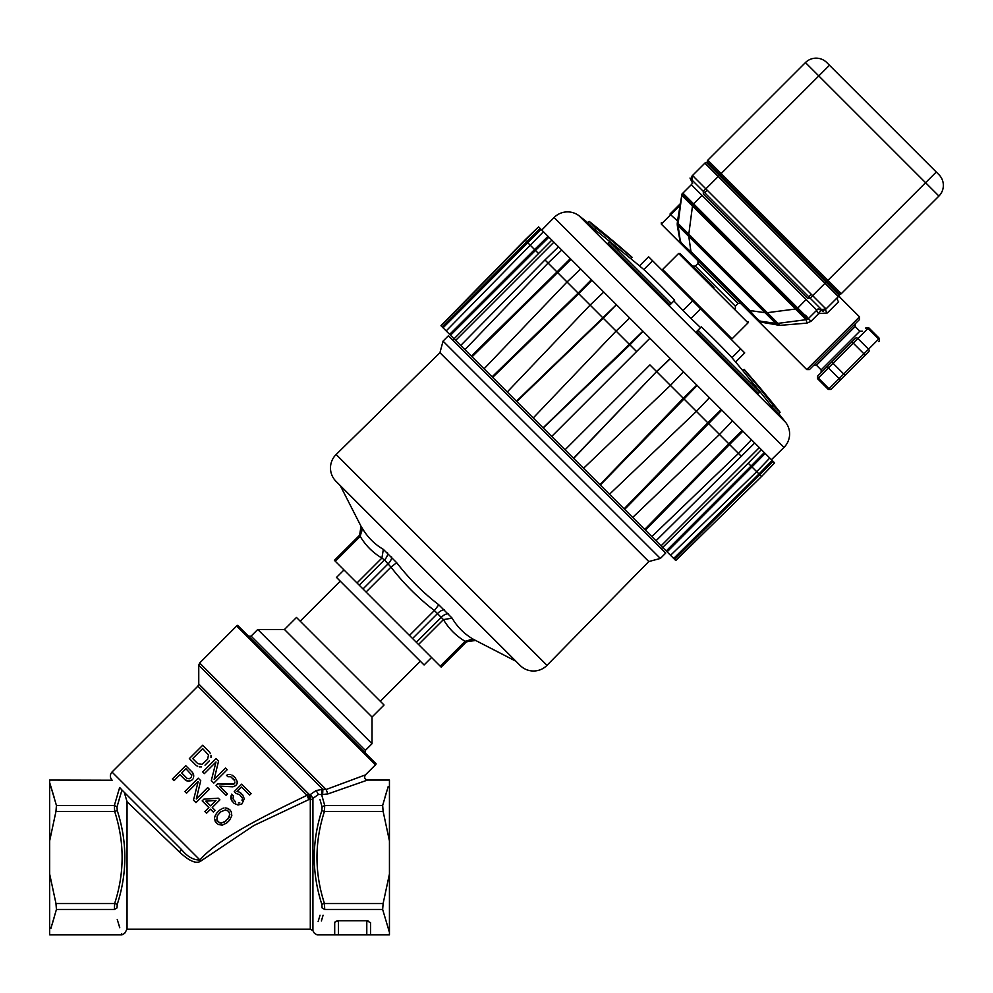 <?xml version="1.0" encoding="UTF-8"?>
<svg xmlns="http://www.w3.org/2000/svg" width="993" height="993" viewBox="0 0 993 993"><rect width="100%" height="100%" fill="white"/><g stroke="black" fill="none" stroke-linecap="round" stroke-linejoin="round"><path stroke-width="1.49" d="M112.184 780.225L49.65 780.064L49.65 874.014L55.968 903.493L114.654 903.493L114.369 909.464C124.448 943.276 124.448 943.276 114.369 909.464L116.988 907.937C127.005 941.563 127.005 941.563 116.988 907.937L117.273 904.3C127.352 873.07 127.352 841.841 117.273 810.623L116.988 806.986L121.978 790.006L119.657 787.486C109.453 777.606 109.453 777.606 119.657 787.486L114.369 805.46L114.654 811.418L55.968 811.418L56.427 805.46L49.65 782.546L53.97 796.746M117.509 794.549L118.043 792.786M49.65 874.014L49.65 934.86L122.027 934.86L121.642 933.668M55.968 811.418L49.65 840.897M122.027 934.86L124.646 933.346L127.042 929.187L127.042 801.699L179.348 851.895L127.042 801.699L124.262 792.29L121.978 790.006L119.073 799.688M177.412 845.453L123.492 791.533M123.045 791.086L122.387 790.416M179.348 851.895L181.483 849.524L179.348 851.895C189.402 861.303 196.626 864.307 201.02 860.906L253.935 825.481L308.86 799.576L310.3 799.638L310.3 929.187L312.919 930.702L312.919 798.422L310.511 794.4L309.084 794.326L310.511 794.4L316.134 790.54L310.511 794.4L310.3 799.638A3.016 2.433 180 0 0 312.919 798.422L318.468 794.425L316.134 790.54L322.899 789.286L321.893 789.236L321.595 794.611L323.085 799.688M177.635 845.664L127.092 795.12M189.986 860.075L189.179 859.628M126.943 794.971L179.907 847.935M121.804 789.845L181.483 849.524C187.342 856.686 193.498 860.174 199.953 859.988L201.02 860.906M308.86 799.576L309.084 794.326L198.761 684.016L197.88 686.151L307.036 795.306L308.86 799.576M111.998 780.039C109.801 777.37 109.801 774.701 111.998 772.033L199.953 859.988C217.256 839.681 260.327 817.81 307.036 795.306A3.016 2.594 -45 0 1 309.084 794.326M210.466 753.6L209.362 751.924L210.466 753.6M210.988 757.535L211.012 755.288L210.988 757.535M209.275 760.923L205.005 765.181M201.616 766.906L199.37 766.931L201.616 766.906M197.694 766.385L196.018 765.28L197.694 766.385M214.128 779.418L218.547 761.11L214.128 779.418L225.498 768.061L227.161 769.724L213.818 783.08L211.31 780.572L216.002 761.979L204.359 773.621L202.696 771.946L216.04 758.602L218.547 761.11M232.35 784.569L217.455 783.874L216.04 785.302L217.455 783.874L234.038 783.986L232.35 784.569M234.907 782.012L234.609 783.415L234.907 782.012M233.529 778.934L234.633 780.61L230.736 776.712L227.931 776.737L226.541 775.347L227.956 774.49L226.541 775.347M230.202 774.466L227.956 774.49L230.202 774.466M234.112 776.675L231.878 775.012L235.229 777.792L237.153 781.429L237.128 783.676L235.701 785.649L232.883 786.804L219.689 786.108L227.471 793.891L226.044 795.306L216.04 785.302M241.622 784.185L234.236 791.57L241.622 784.185L251.08 793.643L249.653 795.058L241.597 787.002L237.054 791.545L239.288 792.079L237.054 791.545M240.964 793.184L239.288 792.079L242.64 794.859L244.278 798.769L241.982 803.858L238.035 805.025L234.112 803.374L231.344 800.035L232.449 801.711M230.798 797.789L231.344 800.035L231.108 795.815L230.798 797.789M231.679 794.127L231.108 795.815L231.679 794.127L233.355 795.79L233.032 798.893L235.54 801.959M238.332 803.052L239.747 802.754L238.332 803.052M242.304 799.067L242.019 800.482L242.304 799.067M241.212 796.274L242.044 797.677L239.549 794.611L236.185 793.519L234.236 791.57M190.594 780.759L188.633 781.069L190.594 780.759M186.659 780.808L188.633 781.069L184.996 779.704L186.659 780.808M193.486 773.994L192.369 772.318L193.747 775.955L193.486 773.994M193.436 777.929L193.747 775.955L193.436 777.929M196.304 798.968L200.723 780.659L196.304 798.968L207.674 787.61L209.337 789.274L195.993 802.629L193.486 800.122L198.178 781.528L186.535 793.171L184.872 791.508L198.215 778.152L200.723 780.659M203.9 799.166L202.187 800.879L203.9 799.166L218.237 798.173L203.9 799.166M221.216 809.109L219.515 810.251L221.216 809.109M224.033 807.954L222.345 808.525L224.033 807.954M227.968 808.476L225.721 807.93L229.917 809.854L227.968 808.476M215.183 821.248L216.573 823.209L214.649 819.014L215.183 821.248M214.662 817.326L215.245 815.625L214.662 817.326M215.816 814.496L216.958 812.808L215.816 814.496M196.018 765.28L189.34 758.602L202.696 745.259L209.362 751.924M208.493 755.028L202.659 748.623L192.716 758.565L197.719 763.567L201.927 764.374L207.599 759.248L208.493 755.028M192.865 779.058L191.736 780.188M184.996 779.704L179.981 774.689L174.023 780.659L172.348 778.984L185.703 765.64L192.369 772.318M185.952 768.731L181.694 772.988L186.969 778.276L189.216 778.81L191.202 777.382L191.786 775.136L185.952 768.731M218.237 798.173L219.9 799.849L212.241 807.508L215.022 810.288L213.309 812.001L210.528 809.221L206.556 813.193L204.893 811.529L208.865 807.545L202.187 800.879M210.566 805.844L215.965 800.445L205.836 801.115L210.566 805.844M216.958 812.808L219.515 810.251M229.917 809.854L231.307 811.802L231.828 815.737L229.532 820.255L226.975 822.812L222.444 825.109L218.522 824.587L216.573 823.209M225.423 809.903L220.62 811.926L217.206 815.886L216.884 820.106L219.664 822.887L223.884 822.564L229.284 817.165L229.606 812.944L228.502 811.281L225.423 809.903M225.858 821.137L221.067 823.16L217.988 821.782M228.502 811.281L229.867 814.347L227.856 819.151M320.019 799.688L322.104 806.986L321.819 810.623C311.74 841.841 311.74 873.07 321.819 904.3L322.104 907.937C312.087 941.563 312.087 941.563 322.104 907.937L324.723 909.464C314.644 943.276 314.644 943.276 324.723 909.464L324.438 903.493L383.124 903.493L389.442 874.014L389.442 934.86L370.563 934.86L370.563 922.683L366.789 920.759L338.476 920.759L334.864 922.125M318.132 921.603L320.019 915.223M383.124 811.418L324.438 811.418L324.723 805.46L321.595 794.611L327.876 793.928L367.547 780.064L389.442 780.064L389.442 840.897L383.124 811.418L382.653 805.46L388.189 786.543M389.442 874.014L389.442 840.897M389.442 932.365L382.653 909.464L383.124 903.493M323.085 915.223L321.397 920.97M366.988 920.759L367.993 920.859M335.435 921.554L336.342 921.107M337.272 920.859L338.476 920.759L338.476 934.86L370.563 934.86M386.711 791.384L385.011 797.143M321.595 794.611L318.468 794.425M327.876 793.928L326.126 789.497L322.899 789.286L322.601 794.673M375.491 764.821L365.412 774.9L326.126 789.497L199.655 663.026L236.669 626A3.016 3.016 0 0 1 237.625 625.354L376.136 763.865A3.016 3.016 0 0 1 375.491 764.821L236.669 626M312.919 930.702L314.446 933.346L317.052 934.86L338.476 934.86M334.703 934.86L334.703 922.683M55.968 903.493L56.427 909.464L50.904 928.381M52.381 923.527L54.081 917.768M119.768 927.76L117.236 919.419M248.424 636.141L251.092 636.141L365.35 750.41L365.35 753.079M365.35 750.41L372.027 743.732L257.758 629.475L251.092 636.141M257.758 629.475L284.457 629.475L328.249 673.254L372.027 717.033L372.027 743.732M284.457 629.475L296.473 617.46L384.043 705.018L372.027 717.033M344 569.932L336.515 577.417L424.085 664.975L431.558 657.503M454.074 338.836L452.721 340.152M661.338 548.769L662.666 547.428M557.036 444.467L665.682 553.113L660.345 558.451L443.039 341.145L448.377 335.808L557.036 444.467M546.994 665.347L648.814 561.554L439.949 352.689L336.143 454.496A18.879 18.879 135 0 0 336.006 481.32L520.171 665.484A18.879 18.879 0 0 0 546.994 665.347L336.143 454.496M520.171 665.484L515.926 661.239L473.189 639.207C464.215 633.869 457.19 626.844 452.125 618.13L438.807 604.824C422.944 592.598 408.905 578.547 396.679 562.683L383.36 549.365C374.659 544.301 367.633 537.287 362.296 528.301L361.067 526.364L362.296 528.301L360.211 536.369L359.677 535.128A7.547 7.547 135 0 0 361.067 526.364L340.264 485.577L336.006 481.32M334.43 560.375L359.677 535.128L334.38 560.325L357.008 582.953L381.895 558.054L383.36 549.365M387.568 552.853A7.547 4.034 -45 0 1 384.465 559.915L381.895 558.054C372.797 552.654 365.573 545.43 360.211 536.369L335.311 561.256M357.008 582.953L359.218 585.162L384.465 559.915L390.981 567.14L396.679 562.683M359.218 585.162L366.082 592.027L390.981 567.14C403.592 583.45 418.053 597.898 434.351 610.521L438.807 604.824M366.082 592.027L409.464 635.408L434.351 610.521L443.437 619.607L452.125 618.13M409.464 635.408L418.549 644.494L443.437 619.607C448.824 628.681 456.048 635.905 465.121 641.292L473.189 639.207M418.549 644.494L440.234 666.179L465.121 641.292L466.375 641.826L441.165 667.11L466.412 641.863A7.547 7.547 -45 0 1 475.138 640.423M440.234 666.179L441.128 667.073M449.63 334.38L534.582 249.553L524.999 239.958L440.966 325.716L446.18 330.942L675.774 560.536L761.532 476.503L675.774 560.536M761.544 476.503L758.987 473.959L673.676 558.438M674.607 559.369L773.075 461.348L774.639 462.912L761.532 476.503L774.639 462.912M656.013 540.775L754.705 442.977L765.181 453.453L772.144 460.417L758.987 473.959L756.716 471.687L670.548 555.31M769.761 458.046L756.716 471.687L751.949 466.909L765.181 453.453L768.892 457.165M667.11 551.872L751.949 466.909L751.068 466.04L666.229 550.991M764.3 452.572L751.068 466.04L748.225 463.197L662.691 547.453M759.322 447.595L661.077 545.827M761.37 449.643L748.225 463.197M741.548 456.519L738.444 453.416L751.453 439.725L754.705 442.977M651.818 536.58L738.444 453.416M738.457 453.416L729.545 444.504L742.901 431.173L751.453 439.725M645.4 530.15L729.545 444.516L728.825 443.797L644.68 529.443M455.663 340.425L553.908 242.18L649.931 338.216L551.698 436.448L649.931 338.216L721.253 409.526L742.181 430.453L728.825 443.797L719.503 434.475L632.678 517.44M732.511 420.784L719.515 434.475L707.823 422.795L624.088 508.85M624.647 509.409L721.812 410.084M721.253 409.526L707.823 422.795L696.416 411.387L609.491 494.253M709.436 397.709L696.416 411.387L683.296 398.267L599.921 484.683M600.293 485.056L697.173 385.445M696.801 385.085L683.296 398.267L670.436 385.408L583.524 468.286M683.482 371.754L670.436 385.408L656.758 371.73L670.337 358.61M573.656 458.418L656.596 371.568L573.495 458.257M670.176 358.448L656.596 371.568L649.931 364.903L565.042 449.804L649.931 364.903M636.587 351.559L629.922 344.894L643.054 331.327M543.233 427.995L629.922 344.894L603.223 318.194L616.417 304.69L516.434 401.197M543.072 427.834L642.893 331.166M533.216 417.979L616.094 331.066L629.736 318.008M516.807 401.569L603.223 318.194L590.115 305.074L578.149 293.109L492.081 376.844M507.249 391.999L590.103 305.074L603.781 292.054M492.64 377.402L578.708 293.68L591.965 280.249L591.406 279.678L578.149 293.121L556.986 271.945L471.34 356.102M484.063 368.813L567.015 281.987L580.706 268.979M472.06 356.822L571.049 259.322L570.33 258.602L556.986 271.945L544.971 259.943L460.715 345.477M464.923 349.673L548.074 263.046L561.765 250.037M558.525 246.798L544.971 259.943M454.049 338.812L551.847 240.12L553.908 242.18M538.293 253.265L535.463 250.435L548.918 237.19L551.847 240.12M450.499 335.262L535.463 250.435L534.582 249.553L548.037 236.309L548.918 237.19L541.781 230.053L554.094 217.529A18.879 18.879 0 0 1 579.204 215.903A1210.033 1210.033 0 0 1 587.868 222.742L594.795 229.681A1209.884 1047.665 -45 0 1 621.717 251.291M446.18 330.942L543.456 231.729L548.037 236.309M443.064 327.814L541.073 229.346L543.456 231.729M440.966 325.716L538.591 226.863L540.142 228.415L442.133 326.883M540.142 228.415L541.073 229.346M742.181 430.453L742.901 431.173M772.144 460.417L773.075 461.348M538.591 226.863L524.987 239.958M750.236 379.822A1209.884 1047.789 135 0 1 771.822 406.708L778.748 413.634A1210.033 1210.033 0 0 1 785.6 422.286A18.879 18.879 0 0 1 783.974 447.396L771.437 459.709M673.875 300.953A1208.133 1046.61 135 0 1 682.985 310.511L690.991 318.505A1208.133 1046.61 -45 0 1 700.561 327.64M698.005 330.197L696.652 331.538L758.491 393.365L759.831 392.024L698.005 330.197L701.331 326.871A1209.325 1047.64 -45 0 1 730.711 356.251A1211.783 1049.564 135 0 1 759.831 392.024M609.479 241.671L608.138 243.024L669.977 304.863L671.318 303.523L609.479 241.671A1211.783 1049.427 -45 0 1 645.276 270.816A1209.325 1046.97 135 0 1 674.644 300.184L671.318 303.523M631.92 257.46L630.754 258.627L631.908 257.448A1209.325 0.67 135 0 0 632.082 257.286A1209.325 0.67 135 0 0 631.908 257.448A1211.783 1049.291 135 0 0 596.148 228.34L594.795 229.681M596.148 228.34L589.209 221.402L587.868 222.742M780.088 412.281L773.162 405.355A1211.783 1049.427 -45 0 0 744.03 369.57A1209.325 0.67 -45 0 1 744.204 369.408A1211.919 1211.919 0 0 1 780.088 412.281L778.748 413.634M771.822 406.708L773.162 405.355M742.863 370.737L744.03 369.57M744.713 352.9L735.602 362.011L744.713 352.9L700.661 308.835L690.991 318.505M648.603 256.777L639.48 265.888L648.603 256.777L700.661 308.835M639.48 265.888A1211.783 1049.564 -45 0 0 630.754 258.627M707.339 162.008A1.887 1.887 135 0 1 707.823 160.183L805.447 62.571A15.106 15.106 135 0 1 826.797 62.571L938.931 174.694A15.106 15.106 -45 0 1 938.931 196.055L841.307 293.667L938.931 196.055L818.791 75.915L720.012 174.694L707.339 162.008L706.668 162.678L707.339 162.008A1.887 1.887 135 0 1 707.823 160.183L827.963 280.324L936.262 172.025L829.465 65.24L818.791 75.915L805.447 62.571A15.106 15.106 135 0 1 826.797 62.571M703.181 191.388L705.849 188.856L692.506 175.513L704.844 163.175A1.887 1.887 135 0 1 706.668 162.678A1.887 1.887 135 0 0 704.844 163.175A1.887 1.887 135 0 1 706.668 162.678L838.812 294.834A1.887 1.887 -45 0 1 838.328 296.646A1.887 1.887 -45 0 0 838.812 294.834L839.482 294.164L838.812 294.834M824.724 307.582L825.977 308.997A3.773 1.763 -135 0 0 827.392 312.932L838.613 301.698C840.736 296.324 840.736 296.324 838.613 301.698A3.773 3.364 45 0 1 838.328 296.646L824.972 283.303L827.963 280.324L841.307 293.667A1.887 1.887 -45 0 1 839.482 294.164L720.012 174.694L718.187 176.518L704.844 163.175M692.419 175.6L692.506 175.513A3.773 3.773 0 0 0 691.711 179.77A3.773 3.773 0 0 1 692.481 175.525L692.543 175.525M693.114 176.009L693.921 176.779M838.39 296.584L838.328 296.646C839.172 294.685 839.172 294.685 838.328 296.646C839.172 294.685 839.172 294.685 838.328 296.646L825.977 308.997L812.634 295.641L824.972 283.303L718.187 176.518L705.849 188.856L812.634 295.641L810.114 298.31M703.329 194.045L807.446 298.161L703.329 194.045L703.329 191.376L689.986 178.032L692.344 182.774A3.773 3.773 135 0 1 691.314 184.71L816.792 310.176L808.352 318.616L816.792 310.176A3.773 1.08 -135 0 0 818.691 313.614L827.392 312.932A3.773 1.763 -135 0 1 825.965 309.009L825.655 309.282M756.281 319.076L806.775 369.582L859.504 316.854L839.941 297.292L838.862 295.082M823.718 310.077L825.891 309.084M691.773 179.82L691.413 177.772M691.947 180.155L692.506 175.513A3.773 3.773 0 0 0 691.711 179.77L690.371 178.43M790.565 321.72L778.003 323.358L767.328 312.683L795.492 309.009L806.08 319.672L808.376 318.592L816.792 310.176A3.773 3.773 -45 0 1 818.729 309.146M821.732 309.779A3.773 3.773 0 0 0 825.965 309.009L821.348 309.543M758.664 320.938L762.537 322.427L780.039 325.356L777.767 323.395L806.167 319.684L806.974 323.122L780.039 325.356L806.974 323.122L811.033 321.273L818.691 313.614L821.372 309.593L825.965 309.009M762.537 322.427L760.551 321.211L775.719 323.383L760.551 321.211C758.354 320.267 754.804 316.705 749.876 310.536L765.044 312.708L775.719 323.383L760.526 321.211L773.795 323.11M689.887 252.694L748.809 311.603L689.887 252.694M680.478 242.342L678.12 225.771L688.794 236.446L690.954 251.626C684.537 246.425 680.987 242.875 680.279 240.951L679.671 236.632M678.368 221.662L680.416 206.01L679.473 205.886L670.623 214.736L678.368 221.662L678.107 223.723L677.238 223.524L677.338 225.746L679.932 240.492L677.338 225.746L677.437 221.551L677.201 224.281M806.08 319.672L798.111 320.739M805.397 315.129L807.061 316.829M678.107 223.723L681.806 195.323L691.749 205.352L693.586 203.801L682.899 193.114L691.314 184.71A3.773 3.773 135 0 0 692.344 182.774M682.886 193.138A3.773 3.773 0 0 0 682.129 194.206A3.773 3.773 0 0 1 682.886 193.138L681.968 194.045L692.655 204.732L688.645 235.428L766.062 312.845L796.771 308.848L807.446 319.523L776.749 323.532L758.056 320.863L747.381 310.176L766.062 312.845L776.749 323.532M691.749 205.352L692.481 205.998L688.807 234.162L678.132 223.487M796.15 309.742L806.117 299.501M811.033 321.273L808.352 318.616A3.773 3.773 0 0 1 807.284 319.361A3.773 3.773 0 0 0 808.352 318.616L797.118 307.383L796.212 308.289M778.015 323.358L784.768 322.477M777.109 325.195L775.744 323.383L760.539 321.211M679.262 233.777L678.12 225.783L677.338 225.746L678.12 225.771L679.882 238.196M680.701 203.813L680.577 204.781M747.381 310.176L691.314 254.121L688.645 235.428L677.971 224.753L681.968 194.045L677.437 221.551M682.414 245.221L661.288 224.083L670.623 214.736L669.965 214.066C658.818 225.212 658.818 225.212 669.965 214.066L680.54 203.491L674.359 210.466M714.004 287.486L679.969 253.451L678.641 253.451L662.616 269.463L732.027 338.874L730.699 338.874M859.504 316.854L859.504 319.523L809.444 369.582L806.775 369.582M834.48 344.546L855.172 323.855L855.172 326.536L859.839 331.203L821.124 369.917L821.124 372.586M878.83 341.58A1.887 1.638 -135 0 0 878.656 339.085L867.969 328.41L857.878 338.501L868.552 349.188A1.887 1.638 -135 0 1 868.738 351.671L841.605 378.805A1.887 1.638 -135 0 1 839.11 378.631L843.727 374.001L833.053 363.326L828.435 367.944A1.887 1.638 -135 0 1 828.249 365.461L855.383 338.328L851.92 341.791L853.248 343.131L833.053 363.326L831.724 361.986L817.611 376.099L817.611 378.767L828.299 389.442L839.11 378.631L828.435 367.944L818.331 378.048A1.887 1.638 -135 0 1 818.158 375.553M841.816 351.894L855.383 338.328A1.887 1.638 -135 0 1 857.878 338.501L853.248 343.131L863.935 353.806L879.364 338.365L879.364 341.033M868.738 351.671L865.263 355.146L863.935 353.806L843.727 374.001L845.068 375.342L831.501 388.908A1.887 1.638 -135 0 1 829.006 388.722L818.331 378.048L817.611 378.767M855.172 365.238L839.147 381.262L855.172 365.238M818.12 308.848L823.47 311.517L810.114 298.161L807.446 298.161M703.329 191.376L810.114 298.161M689.986 178.032L692.655 183.37M748.809 311.603L758.056 320.863M680.863 243.657L689.068 251.874M691.314 254.121L680.639 243.434L677.971 224.753M692.655 204.732L796.771 308.848M679.907 238.332L680.093 239.623M56.427 805.46L114.369 805.46L116.988 806.986M117.273 810.623L114.654 811.418C124.597 842.114 124.597 872.81 114.654 903.493L117.273 904.3M322.899 789.286L198.761 665.161L199.655 663.026M321.819 810.623L324.438 811.418C314.496 842.114 314.496 872.81 324.438 903.493L321.819 904.3M324.723 909.464L382.653 909.464M322.104 806.986L324.723 805.46L382.653 805.46M365.412 774.9C363.959 777.519 364.667 779.244 367.547 780.064M366.789 934.86L366.789 920.759M114.369 909.464L56.427 909.464M362.991 588.936L388.238 563.689A7.547 3.5 135 0 0 391.602 556.899M444.603 609.888A7.547 3.5 -45 0 0 437.814 613.264L412.567 638.511M416.34 642.285L441.587 617.038A7.547 4.034 135 0 1 448.637 613.935M783.974 447.396L554.094 217.529M785.6 422.286L579.204 215.903M731.928 357.666L740.704 348.891M682.985 310.511L692.655 300.842M652.6 260.787L643.824 269.575M704.67 192.716L707.165 190.209M811.281 294.325L808.786 296.833M701.989 195.385L693.586 203.801L797.118 307.383M693.201 205.278L694.107 204.372M690.954 251.626L749.876 310.536M688.807 234.162L767.328 312.683M795.492 309.009L692.481 205.998M765.044 312.708L688.794 236.446M697.992 260.787L697.992 263.455L738.035 303.51L740.704 303.51M738.035 303.51L735.366 306.179L695.323 266.124L692.655 266.124M748.052 321.521L748.052 322.862L678.641 253.451M813.788 365.238L816.457 365.238L855.172 326.536M867.969 328.41A1.887 1.638 -135 0 0 865.486 328.224L868.689 327.69L867.969 328.41M127.042 929.187L310.3 929.187M177.387 845.428L155.876 823.905M155.827 823.867L123.678 791.706M198.761 684.016L198.761 665.161M111.998 772.033L197.88 686.151M380.307 701.281L420.349 661.239M300.209 621.196L340.251 581.153M648.814 561.554L660.345 558.451M439.949 352.689L443.039 341.145M475.188 640.473L466.412 641.863M361.018 526.315L359.627 535.078M632.082 257.286A1211.919 1211.919 0 0 0 589.209 221.402M692.481 175.525L691.898 180.118M762.649 321.509L763.902 321.695M773.286 323.035L775.707 323.383M777.767 323.395L806.167 319.684M680.416 206.01L680.701 202.361M661.288 224.083L661.288 222.742M679.584 236.086L679.249 233.752M678.691 229.805L678.107 225.759M697.992 263.455L695.323 266.124M735.366 306.179L735.366 308.848M748.052 322.862L732.027 338.874M662.616 269.463L662.616 270.804M816.457 365.238L821.124 369.917M828.299 389.442L830.967 389.442M828.249 365.461L831.724 361.986M868.689 327.69L879.364 338.365M859.839 331.203L862.507 331.203"/></g></svg>
